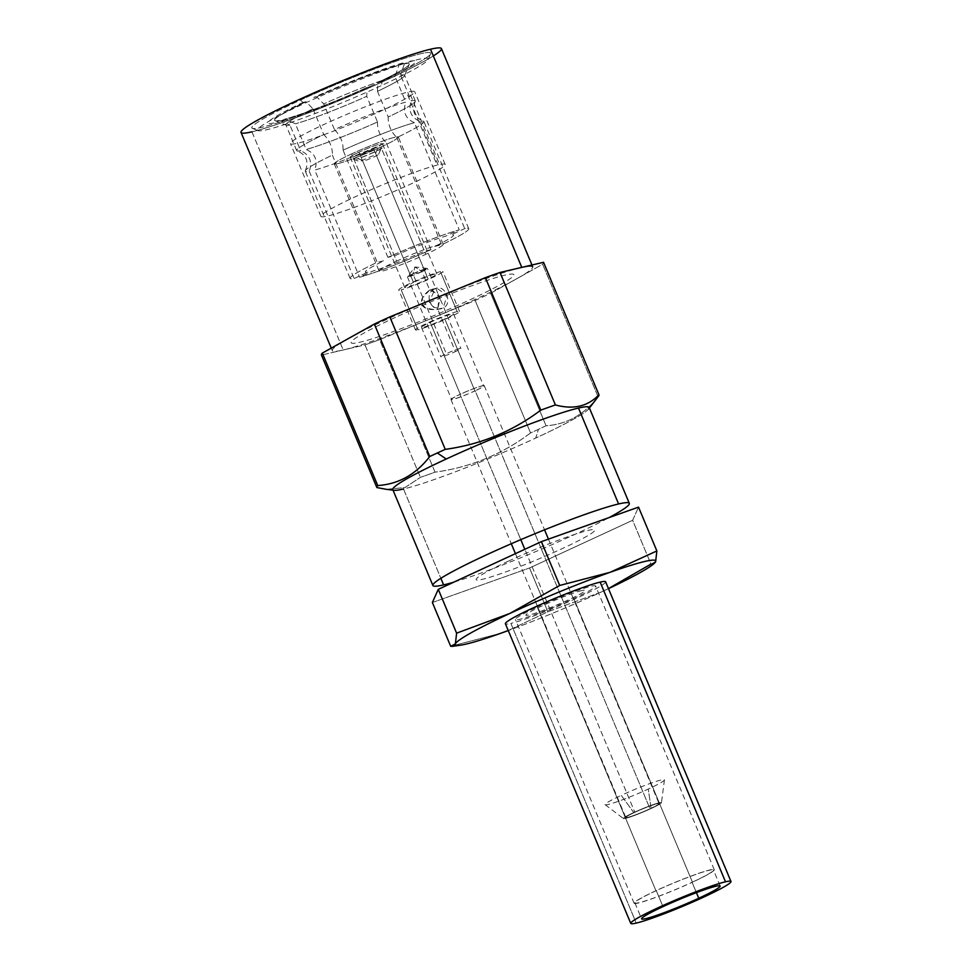 <?xml version="1.0" encoding="UTF-8"?>
<svg xmlns="http://www.w3.org/2000/svg" width="972" height="972" viewBox="0 0 972 972"><rect width="100%" height="100%" fill="white"/><g stroke="black" fill="none" stroke-linecap="round" stroke-linejoin="round"><path stroke-width="0.73" stroke-dasharray="4.86 3.65" d="M651.094 808.51A20.643 1.628 -22.7 0 1 625.47 818.388A20.643 1.628 -22.7 0 1 633.756 812.568A20.643 1.628 -22.7 0 1 659.393 802.69A20.643 1.628 -22.7 0 1 651.094 808.51L648.263 789.045A32.149 2.539 -22.7 0 1 608.326 804.427A32.149 2.539 -22.7 0 1 605.167 804.707A32.149 2.539 -22.7 0 1 621.242 795.363L633.756 812.568A20.643 1.628 157.3 0 0 623.441 818.57A20.643 1.628 157.3 0 0 651.094 808.51A20.643 1.628 157.3 0 0 661.47 802.653A20.643 1.628 157.3 0 0 633.756 812.568L621.242 795.363A32.149 2.539 -22.7 0 1 661.179 779.981A32.149 2.539 -22.7 0 1 664.423 779.909A32.149 2.539 -22.7 0 1 648.263 789.045L651.094 808.51M634.85 812.313A18.031 1.422 157.3 0 0 627.608 817.391A18.031 1.422 157.3 0 0 650.001 808.765A18.031 1.422 157.3 0 0 657.242 803.686A18.031 1.422 157.3 0 0 634.85 812.313A18.031 1.422 157.3 0 0 625.798 817.501A18.031 1.422 157.3 0 0 650.001 808.765L475.174 390.817A18.031 1.422 -22.7 0 1 450.959 399.553A18.031 1.422 -22.7 0 1 460.023 394.365L520.798 539.654L460.023 394.365A18.031 1.422 -22.7 0 1 484.226 385.629A18.031 1.422 -22.7 0 1 475.174 390.817L650.001 808.765A18.031 1.422 157.3 0 0 659.065 803.577A18.031 1.422 157.3 0 0 634.85 812.313L524.831 549.302L634.85 812.313M655.638 561.658L650.948 564.1L632.626 520.299L638.531 507.129L632.626 520.299L650.948 564.1L654.265 563.517M608.46 588.595L601.146 592.082L547.868 611.789L529.546 567.976L632.626 520.299L529.546 567.976L547.868 611.789L508.247 630.512L547.868 611.789L601.146 592.082A108.621 8.578 -22.7 0 1 508.271 630.573A108.621 8.578 157.3 0 0 601.146 592.082A108.621 8.578 157.3 0 0 608.484 588.655A108.621 8.578 -22.7 0 1 601.146 592.082L608.46 588.595M501.017 633.185L450.692 646.307L501.017 633.185M432.37 602.506L529.546 567.976L432.37 602.506M581.936 590.539A32.149 2.539 157.3 0 0 541.999 605.921A32.149 2.539 157.3 0 0 529.084 614.984A32.149 2.539 157.3 0 0 569.021 599.603A32.149 2.539 157.3 0 0 581.936 590.539M508.441 561.136A64.298 5.079 157.3 0 0 482.61 579.263A64.298 5.079 157.3 0 0 562.472 548.5A64.298 5.079 157.3 0 0 588.303 530.372A64.298 5.079 157.3 0 0 508.441 561.136M316.714 96.787L313.786 97.467A79.947 6.306 -22.7 0 1 404.656 62.463L398.921 65.112A72.997 5.759 157.3 0 0 316.714 96.787A72.997 5.759 -22.7 0 1 398.921 65.112L395.082 76.424L405.822 102.096A64.298 5.079 157.3 0 0 334.465 129.592L323.725 103.919A64.298 5.079 -22.7 0 1 395.082 76.424A64.298 5.079 157.3 0 0 323.725 103.919L316.714 96.787M303.07 102.425L305.998 101.744A72.997 5.759 157.3 0 0 279.414 120.394L273.679 123.055A79.947 6.306 -22.7 0 1 303.07 102.425M380.732 81.806L377.804 82.486A72.997 5.759 157.3 0 0 404.388 63.836L410.123 61.175A79.947 6.306 -22.7 0 1 380.732 81.806M367.088 87.444L370.016 86.763A79.947 6.306 -22.7 0 1 279.158 121.767L284.893 119.119A72.997 5.759 157.3 0 0 367.088 87.444A72.997 5.759 -22.7 0 1 284.893 119.119L295.403 123.784L306.144 149.457A64.298 5.079 157.3 0 0 377.5 121.962L366.76 96.289A64.298 5.079 -22.7 0 1 295.403 123.784A64.298 5.079 157.3 0 0 366.76 96.289L367.088 87.444M589.19 407.45A106.446 8.396 -22.7 0 1 535.718 438.068A106.446 8.396 -22.7 0 1 403.502 489.001L440.863 578.304L403.502 489.001A106.446 8.396 -22.7 0 1 392.797 489.609M453.875 582.131A106.446 8.396 157.3 0 0 609.043 517.614M598.388 396.345A120.346 9.501 -22.7 0 1 598.059 396.734L542.655 264.263A120.346 9.501 -22.7 0 0 543.542 262.294A120.346 9.501 -22.7 0 1 542.655 264.263L490.653 293.301A120.346 9.501 -22.7 0 1 475.15 300.47L379.602 339.69A120.346 9.501 -22.7 0 1 364.998 344.878L321.453 355.072L364.998 344.878L420.402 477.349L364.998 344.878A120.346 9.501 -22.7 0 0 379.602 339.69L435.019 472.161C470.327 467.362 502.184 454.276 530.566 432.941L475.15 300.47L379.602 339.69L435.019 472.161A120.346 9.501 -22.7 0 1 420.402 477.349A120.346 9.501 157.3 0 0 435.019 472.161C470.327 467.362 502.184 454.276 530.566 432.941A120.346 9.501 157.3 0 0 538.464 429.32A120.346 9.501 157.3 0 0 546.057 425.772C566.858 424.363 584.196 414.68 598.059 396.734L542.655 264.263L490.653 293.301L546.057 425.772L490.653 293.301A120.346 9.501 -22.7 0 1 475.15 300.47L530.566 432.941A120.346 9.501 -22.7 0 0 538.464 429.32L535.718 438.068A106.446 8.396 157.3 0 0 588.716 408.908L589.421 407.985M395.434 317.358A88.197 6.962 157.3 0 0 360.005 342.217A88.197 6.962 157.3 0 0 469.549 300.008A88.197 6.962 157.3 0 0 504.978 275.149A88.197 6.962 157.3 0 0 395.434 317.358M434.678 246.402L441.665 244.774A64.298 5.079 157.3 0 0 464.738 228.578L451.081 234.896A47.798 3.767 -22.7 0 1 434.678 246.402M430.948 249.731L423.962 251.359A47.798 3.767 -22.7 0 1 373.248 270.896L359.591 277.227A64.298 5.079 157.3 0 0 430.948 249.731L386.115 142.544A64.298 5.079 -22.7 0 1 314.758 170.039L359.591 277.227A64.298 5.079 157.3 0 0 430.948 249.731M367.781 272.184A47.798 3.767 -22.7 0 1 384.183 260.678L377.197 262.306A64.298 5.079 157.3 0 0 354.112 278.502L367.781 272.184M394.887 255.721A47.798 3.767 -22.7 0 1 445.601 236.184L459.27 229.854A64.298 5.079 157.3 0 0 387.913 257.349L394.887 255.721M387.913 257.349L343.067 150.174A64.298 5.079 -22.7 0 1 414.437 122.679L459.27 229.854A64.298 5.079 157.3 0 0 387.913 257.349M313.008 108.876L323.749 134.549A64.298 5.079 157.3 0 0 296.667 150.599A64.298 5.079 157.3 0 0 300.664 150.745L289.935 125.072A64.298 5.079 -22.7 0 1 285.926 124.926A64.298 5.079 -22.7 0 1 313.008 108.876A64.298 5.079 157.3 0 0 286.266 125.218A64.298 5.079 157.3 0 0 289.935 125.072L279.414 120.394A72.997 5.759 -22.7 0 1 274.955 120.613A72.997 5.759 -22.7 0 1 305.998 101.744L313.008 108.876M332.363 155.119L377.197 262.306A64.298 5.079 157.3 0 0 350.102 278.357A64.298 5.079 157.3 0 0 354.112 278.502L309.278 171.315A64.298 5.079 -22.7 0 1 305.269 171.169A64.298 5.079 -22.7 0 1 332.363 155.119C332.631 147.525 329.763 140.673 323.749 134.549A64.298 5.079 157.3 0 0 297.213 150.952A64.298 5.079 157.3 0 0 300.664 150.745C309.691 154.755 312.559 161.619 309.278 171.315A64.298 5.079 -22.7 0 1 305.402 170.525A64.298 5.079 -22.7 0 1 332.363 155.119M377.476 91.344L388.217 117.017A64.298 5.079 157.3 0 0 415.311 100.966A64.298 5.079 157.3 0 0 411.302 100.821L400.561 75.148A64.298 5.079 -22.7 0 1 404.571 75.294A64.298 5.079 -22.7 0 1 377.476 91.344A64.298 5.079 157.3 0 0 404.534 75.743A64.298 5.079 157.3 0 0 400.561 75.148L404.388 63.836A72.997 5.759 -22.7 0 1 409.2 64.456A72.997 5.759 -22.7 0 1 377.804 82.486L377.476 91.344M396.819 137.587L441.665 244.774A64.298 5.079 157.3 0 0 468.747 228.724A64.298 5.079 157.3 0 0 464.738 228.578L419.904 121.391A64.298 5.079 -22.7 0 1 423.913 121.536A64.298 5.079 -22.7 0 1 396.819 137.587C390.805 131.463 387.937 124.61 388.217 117.017A64.298 5.079 157.3 0 0 415.178 101.61A64.298 5.079 157.3 0 0 411.302 100.821C408.021 110.516 410.889 117.381 419.904 121.391A64.298 5.079 -22.7 0 1 423.355 121.184A64.298 5.079 -22.7 0 1 396.819 137.587M377.5 121.962C377.233 129.568 380.101 136.42 386.115 142.544A64.298 5.079 -22.7 0 1 314.758 170.039C318.038 160.331 315.159 153.479 306.144 149.457A64.298 5.079 157.3 0 0 377.5 121.962M343.067 150.174A64.298 5.079 -22.7 0 1 414.437 122.679C405.409 118.657 402.542 111.804 405.822 102.096A64.298 5.079 157.3 0 0 334.465 129.592C340.479 135.716 343.347 142.568 343.067 150.174M386.078 489.293L404.935 487.592L420.402 477.349L404.947 487.592L386.103 489.293M598.059 396.734C584.196 414.68 566.858 424.363 546.057 425.772A120.346 9.501 -22.7 0 1 538.464 429.32L535.718 438.068A106.446 8.396 157.3 0 1 403.502 489.001M444.812 318.962A17.375 1.373 -22.7 0 1 421.471 327.37A17.375 1.373 -22.7 0 1 430.207 322.376L460.291 394.304A17.375 1.373 157.3 0 0 451.567 399.298A17.375 1.373 157.3 0 0 474.895 390.878L444.812 318.962L474.895 390.878A17.375 1.373 157.3 0 0 483.631 385.884A17.375 1.373 157.3 0 0 460.291 394.304L430.207 322.376A17.375 1.373 -22.7 0 1 453.535 313.956A17.375 1.373 -22.7 0 1 444.812 318.962M354.209 159.444A14.774 1.166 -22.7 0 1 361.438 155.107A14.774 1.166 -22.7 0 1 377.415 148.704L378.91 148.023A16.512 1.3 157.3 0 0 360.709 155.277A16.512 1.3 157.3 0 0 352.727 160.137L354.209 159.444A14.774 1.166 -22.7 0 1 354.087 159.42A14.774 1.166 -22.7 0 1 361.815 154.925A14.774 1.166 -22.7 0 1 377.415 148.704L375.046 155.046A9.987 0.79 157.3 0 0 365.278 159.031A9.987 0.79 157.3 0 0 360.26 161.887L354.209 159.444M381.073 147.853A14.774 1.166 -22.7 0 1 373.843 152.191A14.774 1.166 -22.7 0 1 357.866 158.594L356.372 159.274A16.512 1.3 157.3 0 0 374.585 152.021A16.512 1.3 157.3 0 0 382.555 147.161L381.073 147.853A14.774 1.166 -22.7 0 1 381.267 148.048A14.774 1.166 -22.7 0 1 372.47 152.823A14.774 1.166 -22.7 0 1 357.866 158.594L363.905 161.036A9.987 0.79 157.3 0 0 373.673 157.063A9.987 0.79 157.3 0 0 378.691 154.256A9.987 0.79 157.3 0 0 378.703 154.196L381.073 147.853M457.144 311.587A23.899 1.883 157.3 0 0 431.993 320.979A23.899 1.883 157.3 0 0 415.457 329.885A23.899 1.883 157.3 0 0 417.863 329.751L401.157 289.802A23.899 1.883 -22.7 0 1 398.751 289.935A23.899 1.883 -22.7 0 1 415.275 281.03A23.899 1.883 -22.7 0 1 440.438 271.625L457.144 311.587L440.438 271.625A23.899 1.883 -22.7 0 1 442.843 271.492A23.899 1.883 -22.7 0 1 426.307 280.398A23.899 1.883 -22.7 0 1 401.157 289.802L417.863 329.751A23.899 1.883 157.3 0 0 443.025 320.359A23.899 1.883 157.3 0 0 459.549 311.441A23.899 1.883 157.3 0 0 457.144 311.587M429.697 290.033L422.686 297.687L421.678 303.835L425.748 308.051L435.565 309.886L441.604 308.489L434.314 307.517L429.296 301.672L435.177 288.757L429.697 290.033L435.177 288.757C444.678 283.095 453.523 303.762 443.208 307.93C431.592 314.09 422.686 293.41 435.177 288.757L436.72 288.21L447.084 295.476L443.208 307.93L437.728 309.218C420.305 311.733 415.542 300.494 429.697 290.033L422.018 271.65A10.862 0.863 -22.7 0 1 407.426 276.911A10.862 0.863 -22.7 0 1 412.893 273.788L446.318 353.699A10.862 0.863 157.3 0 0 440.863 356.821A10.862 0.863 157.3 0 0 455.443 351.56L437.728 309.218L455.443 351.56A10.862 0.863 157.3 0 0 460.898 348.438A10.862 0.863 157.3 0 0 446.318 353.699L412.893 273.788A10.862 0.863 -22.7 0 1 427.473 268.527A10.862 0.863 -22.7 0 1 422.018 271.65L429.697 290.033L438.19 294.237L440.024 298.623L437.728 309.218L439.223 296.946L431.641 289.413M422.018 271.65L427.328 268.454L412.893 273.788L415.044 266.948L422.018 271.65L415.044 266.948L412.893 273.788L407.475 276.765L422.018 271.65M373.637 148.74L428.13 279A17.447 1.373 157.3 0 0 436.89 273.983A17.447 1.373 157.3 0 0 413.465 282.427L358.972 152.179A17.447 1.373 -22.7 0 1 382.409 143.722A17.447 1.373 -22.7 0 1 373.637 148.74A17.447 1.373 -22.7 0 1 350.212 157.197A17.447 1.373 -22.7 0 1 358.972 152.179L413.465 282.427A17.447 1.373 157.3 0 0 404.692 287.445A17.447 1.373 157.3 0 0 428.13 279L373.637 148.74A17.447 1.373 -22.7 0 1 351.973 157.087A17.447 1.373 -22.7 0 1 358.972 152.179A17.447 1.373 -22.7 0 1 380.647 143.82A17.447 1.373 -22.7 0 1 373.637 148.74M351.718 153.868A34.725 2.746 157.3 0 0 337.77 163.66A34.725 2.746 157.3 0 0 380.89 147.039A34.725 2.746 157.3 0 0 394.851 137.259A34.725 2.746 157.3 0 0 351.718 153.868L396.6 261.164A34.725 2.746 157.3 0 0 379.153 271.139A34.725 2.746 157.3 0 0 425.772 254.336L380.89 147.039A34.725 2.746 -22.7 0 1 334.271 163.855A34.725 2.746 -22.7 0 1 351.718 153.868A34.725 2.746 -22.7 0 1 398.338 137.064A34.725 2.746 -22.7 0 1 380.89 147.039L425.772 254.336A34.725 2.746 157.3 0 0 443.22 244.349A34.725 2.746 157.3 0 0 396.6 261.164L351.718 153.868M437.036 165.131A67.347 5.31 157.3 0 0 366.116 191.885A67.347 5.31 157.3 0 0 320.894 216.392A67.347 5.31 157.3 0 0 385.07 195.311A67.347 5.31 157.3 0 0 445.152 164.426A67.347 5.31 157.3 0 0 439.587 164.535L409.163 91.805A67.347 5.31 -22.7 0 1 414.728 91.696A67.347 5.31 -22.7 0 1 354.646 122.594A67.347 5.31 -22.7 0 1 290.47 143.674A67.347 5.31 -22.7 0 1 335.692 119.167A67.347 5.31 -22.7 0 1 406.612 92.413L437.036 165.131M521.77 267.385A108.621 8.578 157.3 0 0 407.414 310.104A108.621 8.578 157.3 0 0 332.29 350.6A108.621 8.578 157.3 0 0 343.225 349.981L251.967 131.815A108.621 8.578 157.3 0 0 344.538 98.427A108.621 8.578 157.3 0 0 433.318 55.951M381.935 80.992A96.884 7.642 -22.7 0 1 261.602 127.356A96.884 7.642 -22.7 0 1 300.53 100.043A96.884 7.642 -22.7 0 1 420.864 53.679A96.884 7.642 -22.7 0 1 381.935 80.992A96.884 7.642 -22.7 0 1 252.368 128.353A96.884 7.642 -22.7 0 1 300.53 100.043L304.029 103.615A92.547 7.302 157.3 0 0 258.017 130.649A92.547 7.302 157.3 0 0 381.789 85.415L381.935 80.992L381.789 85.415A92.547 7.302 157.3 0 0 428.239 59.45A92.547 7.302 157.3 0 0 304.029 103.615L300.53 100.043A96.884 7.642 -22.7 0 1 430.572 53.8A96.884 7.642 -22.7 0 1 381.935 80.992M441.434 48.6A108.621 8.578 -22.7 0 1 366.31 89.096A108.621 8.578 -22.7 0 1 251.967 131.815A108.621 8.578 -22.7 0 1 241.032 132.435M251.967 131.815L343.225 349.981A108.621 8.578 157.3 0 0 457.569 307.261A108.621 8.578 157.3 0 0 532.705 266.765L531.963 265.004M605.617 581.803A54.311 4.289 -22.7 0 1 568.049 602.057A54.311 4.289 -22.7 0 1 510.871 623.417L636.235 923.096L510.871 623.417A54.311 4.289 -22.7 0 1 505.404 623.72M655.93 890.729A43.448 3.426 157.3 0 0 634.096 903.231A43.448 3.426 157.3 0 0 692.441 882.187L573.759 598.497A43.448 3.426 -22.7 0 1 515.427 619.529A43.448 3.426 -22.7 0 1 537.261 607.038L655.93 890.729L537.261 607.038A43.448 3.426 -22.7 0 1 595.593 585.995A43.448 3.426 -22.7 0 1 573.759 598.497L692.441 882.187A43.448 3.426 157.3 0 0 714.262 869.697A43.448 3.426 157.3 0 0 655.93 890.729M696.414 892.648L692.076 882.272A42.574 3.366 -22.7 0 1 634.898 902.891A42.574 3.366 -22.7 0 1 656.294 890.644L662.977 906.633L656.294 890.644A42.574 3.366 -22.7 0 1 713.46 870.025A42.574 3.366 -22.7 0 1 692.076 882.272L696.414 892.648M450.959 399.553L511.284 543.749M515.427 553.651L625.798 817.501M484.226 385.629L544.551 529.825M548.439 539.132L659.065 803.577M605.167 804.707L623.441 818.57M664.423 779.909L661.47 802.653M296.667 150.599L285.926 124.926M350.102 278.357L305.269 171.169M415.311 100.966L404.571 75.294M468.747 228.724L423.913 121.536M415.178 101.61C411.569 110.784 414.303 117.308 423.355 121.184M305.402 170.525C309.011 161.352 306.277 154.827 297.213 150.952M404.534 75.743L409.2 64.456M274.955 120.613L286.266 125.218M393.016 490.143L394.17 490.289M421.471 327.37L451.567 399.298M453.535 313.956L483.631 385.884M415.457 329.885L398.751 289.935M459.549 311.441L442.843 271.492M407.426 276.911L440.863 356.821M437.837 293.301L427.473 268.527M440.51 299.704L460.898 348.438M427.328 268.454L415.044 266.948L407.475 276.765M354.087 159.42L357.283 160.708M378.691 154.256L381.267 148.048M436.78 288.198L431.264 289.486M441.531 308.501L436.015 309.789M436.89 273.983L382.409 143.722M350.212 157.197L404.692 287.445M334.271 163.855L379.153 271.139M443.22 244.349L398.338 137.064M320.894 216.392L290.47 143.674M445.152 164.426L414.728 91.696M331.258 348.122L332.29 350.6M252.368 128.353L258.017 130.649M430.572 53.8L428.239 59.45M634.096 903.231L515.427 619.529M714.262 869.697L595.593 585.995M634.898 902.891L641.593 918.868M720.155 886.014L713.46 870.025"/><path stroke-width="1.46" d="M655.638 561.658L656.865 550.942L610.003 572.338A108.621 8.578 -22.7 0 1 655.638 561.658A108.621 8.578 157.3 0 0 610.003 572.338L559.69 585.46L541.368 541.647L559.69 585.46L509.875 613.441A108.621 8.578 -22.7 0 1 610.003 572.338A108.621 8.578 157.3 0 0 509.875 613.441L456.609 633.149L438.275 589.336L456.609 633.149L455.382 643.865A108.621 8.578 -22.7 0 1 509.875 613.441A108.621 8.578 157.3 0 0 455.382 643.865A108.621 8.578 157.3 0 0 460.752 645.141A108.621 8.578 157.3 0 0 501.017 633.185A108.621 8.578 157.3 0 0 508.271 630.573A108.621 8.578 -22.7 0 1 501.017 633.185L508.247 630.512L501.017 633.185A108.621 8.578 -22.7 0 1 455.382 643.865L452.466 646.368L450.692 646.307L432.37 602.506L450.692 646.307L455.382 643.865L456.609 633.149L509.875 613.441L559.69 585.46L610.003 572.338L656.865 550.942L638.531 507.129L656.865 550.942L655.638 561.658A108.621 8.578 -22.7 0 1 608.484 588.655A108.621 8.578 157.3 0 0 652.224 565.06A108.621 8.578 157.3 0 0 655.638 561.658L652.224 565.06M650.948 564.1L608.46 588.595L650.948 564.1M438.275 589.336L432.37 602.506L438.275 589.336L541.368 541.647L438.275 589.336M638.531 507.129L541.368 541.647L638.531 507.129M520.798 539.654L524.831 549.302L520.798 539.654M432.905 585.509L392.797 489.609A106.446 8.396 -22.7 0 1 446.27 459.003A106.446 8.396 -22.7 0 1 578.486 408.058A106.446 8.396 -22.7 0 1 589.19 407.45L629.309 503.35A106.446 8.396 157.3 0 0 618.593 503.958L578.486 408.058L618.593 503.958A106.446 8.396 157.3 0 0 506.534 545.814A106.446 8.396 157.3 0 0 432.905 585.509A106.446 8.396 157.3 0 0 443.621 584.901A106.446 8.396 157.3 0 0 453.875 582.131M440.863 578.304L443.621 584.901L440.863 578.304M609.043 517.614A106.446 8.396 157.3 0 0 629.309 503.35M385.884 489.268L394.17 490.289A106.446 8.396 157.3 0 1 446.27 459.003L437.339 452.976A120.346 9.501 -22.7 0 0 429.758 456.524C415.87 474.482 398.544 484.165 377.743 485.563A120.346 9.501 157.3 0 0 376.857 487.543A120.346 9.501 -22.7 0 1 377.743 485.563L322.34 353.091A120.346 9.501 -22.7 0 0 321.453 355.072L376.857 487.543L321.453 355.072A120.346 9.501 -22.7 0 1 322.34 353.091L374.342 324.065A120.346 9.501 -22.7 0 1 389.833 316.896L485.38 277.664A120.346 9.501 -22.7 0 1 499.997 272.476L543.542 262.294L598.946 394.753C587.89 406.43 573.383 409.82 555.401 404.947L499.997 272.476L543.542 262.294L598.946 394.753A120.346 9.501 -22.7 0 1 598.388 396.345L588.716 408.908A106.446 8.396 157.3 0 0 578.486 408.058A106.446 8.396 157.3 0 0 446.27 459.003L437.339 452.976A120.346 9.501 157.3 0 0 429.758 456.524C415.87 474.482 398.544 484.165 377.743 485.563L322.34 353.091L374.342 324.065L429.758 456.524L374.342 324.065A120.346 9.501 -22.7 0 1 389.833 316.896L485.38 277.664L540.797 410.135C512.402 431.483 480.557 444.556 445.249 449.356L389.833 316.896L445.249 449.356A120.346 9.501 157.3 0 0 437.339 452.976A120.346 9.501 -22.7 0 1 445.249 449.356C480.557 444.556 512.402 431.483 540.797 410.135L485.38 277.664A120.346 9.501 -22.7 0 1 499.997 272.476L555.401 404.947A120.346 9.501 157.3 0 0 540.797 410.135A120.346 9.501 -22.7 0 1 555.401 404.947C573.383 409.82 587.89 406.43 598.946 394.753A120.346 9.501 157.3 0 1 598.059 396.734M386.103 489.293L376.857 487.543L386.078 489.293M394.17 490.289A106.446 8.396 157.3 0 0 403.502 489.001M433.318 55.951A108.621 8.578 157.3 0 0 430.511 49.22A108.621 8.578 157.3 0 0 295.597 101.197A108.621 8.578 157.3 0 0 251.967 131.815M331.258 348.122L241.032 132.435A108.621 8.578 -22.7 0 1 316.155 91.939A108.621 8.578 -22.7 0 1 430.511 49.22L521.77 267.385L430.511 49.22A108.621 8.578 -22.7 0 1 441.434 48.6L531.963 265.004M532.705 266.765A108.621 8.578 157.3 0 0 521.77 267.385M630.767 923.4L505.404 623.72A54.311 4.289 -22.7 0 1 542.971 603.478A54.311 4.289 -22.7 0 1 600.149 582.119L725.501 881.798A54.311 4.289 -22.7 0 1 703.692 897.107A54.311 4.289 -22.7 0 1 636.235 923.096A54.311 4.289 -22.7 0 1 658.056 907.787A54.311 4.289 -22.7 0 1 725.501 881.798L600.149 582.119A54.311 4.289 -22.7 0 1 605.617 581.803L730.968 881.483A54.311 4.289 157.3 0 0 725.501 881.798A54.311 4.289 157.3 0 0 668.335 903.146A54.311 4.289 157.3 0 0 630.767 923.4A54.311 4.289 157.3 0 0 636.235 923.096A54.311 4.289 157.3 0 0 693.401 901.737A54.311 4.289 157.3 0 0 730.968 881.483M662.977 906.633A42.574 3.366 157.3 0 0 645.87 918.625A42.574 3.366 157.3 0 0 698.759 898.25A42.574 3.366 157.3 0 0 715.866 886.257A42.574 3.366 157.3 0 0 662.977 906.633A42.574 3.366 157.3 0 0 641.593 918.868A42.574 3.366 157.3 0 0 698.759 898.25L696.414 892.648L698.759 898.25A42.574 3.366 157.3 0 0 720.155 886.014A42.574 3.366 157.3 0 0 662.977 906.633M511.284 543.749L515.427 553.651M544.551 529.825L548.439 539.132M452.43 646.368L460.752 645.141"/></g></svg>
